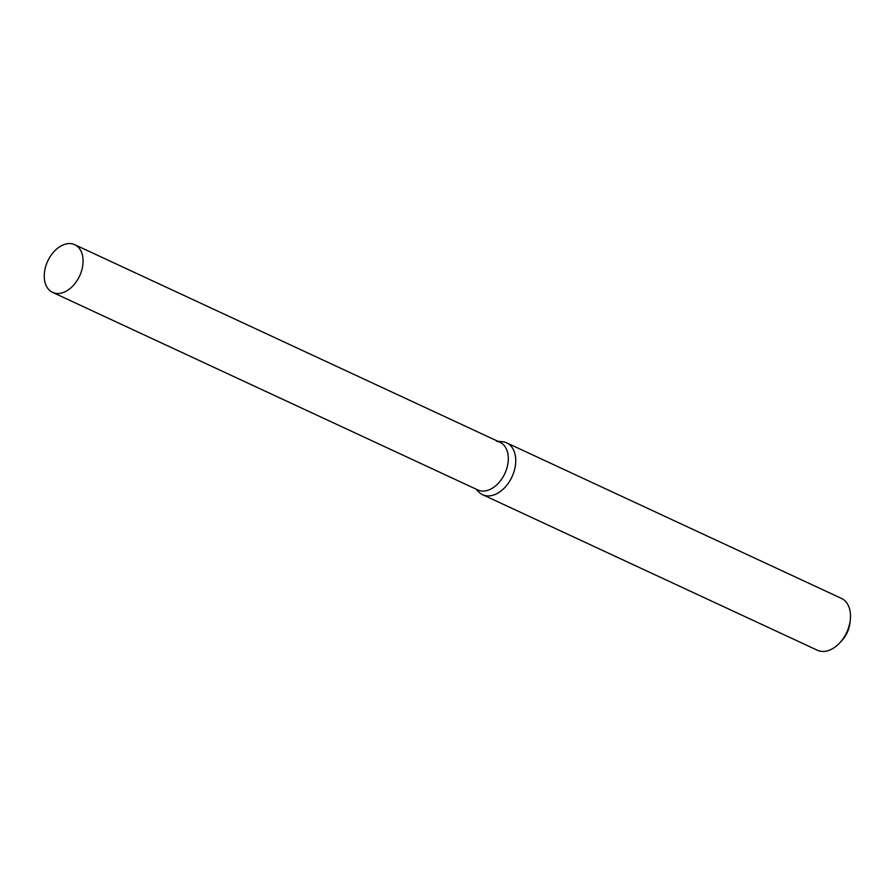 <?xml version="1.0" encoding="UTF-8"?>
<svg xmlns="http://www.w3.org/2000/svg" width="895" height="895" viewBox="0 0 895 895"><rect width="100%" height="100%" fill="white"/><g stroke="black" fill="none" stroke-linecap="round" stroke-linejoin="round"><path stroke-width="1.34" d="M71.309 243.686A26.291 17.587 114.9 0 1 74.744 244.693A26.291 17.587 114.9 0 1 80.662 273.49A26.291 17.587 114.9 0 1 56.027 293.381A26.291 17.587 114.9 0 1 52.592 292.374A26.291 17.587 114.9 0 1 46.674 263.566A26.291 17.587 114.9 0 1 71.309 243.686M74.744 244.693L499.981 442.264A26.291 17.587 114.9 0 1 505.888 471.072A26.291 17.587 114.9 0 1 481.253 490.952A26.291 17.587 114.9 0 1 477.818 489.945A26.291 17.587 114.9 0 0 481.253 490.952A26.291 17.587 114.9 0 0 505.888 471.072A26.291 17.587 114.9 0 0 499.981 442.264A26.291 17.587 114.9 0 0 496.546 441.257M498.023 441.358L502.151 441.683A28.573 19.119 114.9 0 1 502.956 441.772A28.573 19.119 114.9 0 1 506.693 442.857L841.434 598.397A28.573 19.119 114.9 0 1 850.25 620.291L849.87 623.401A21.715 14.533 114.9 0 1 841.904 640.54L839.778 642.834A28.573 19.119 114.9 0 1 821.084 651.314A28.573 19.119 114.9 0 1 817.359 650.229L482.606 494.689A28.573 19.119 114.9 0 1 478.78 491.981L475.871 489.039M850.25 620.291A28.573 19.119 114.9 0 1 839.778 642.834M506.693 442.857A28.573 19.119 114.9 0 1 513.115 474.171A28.573 19.119 114.9 0 1 486.343 495.785A28.573 19.119 114.9 0 1 482.606 494.689M52.592 292.374L477.818 489.945"/></g></svg>
